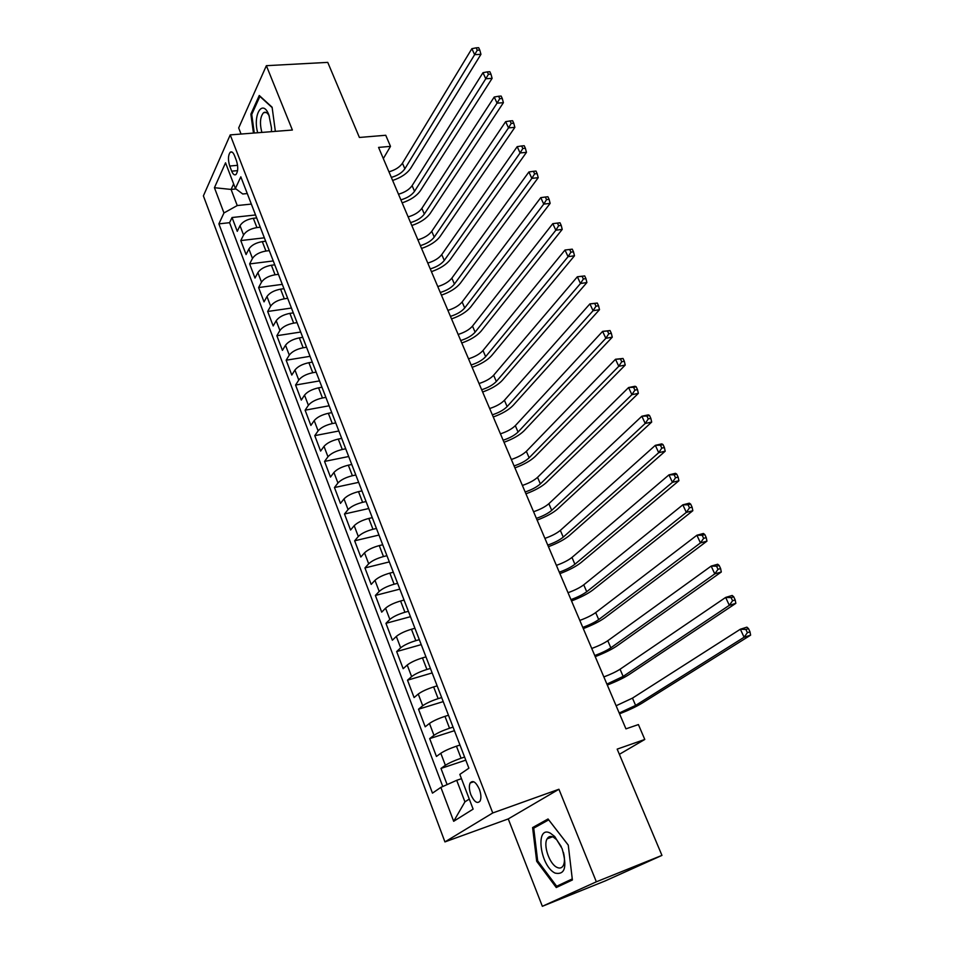 <?xml version="1.0" encoding="UTF-8"?>
<svg xmlns="http://www.w3.org/2000/svg" width="954" height="954" viewBox="0 0 954 954"><rect width="100%" height="100%" fill="white"/><g stroke="black" fill="none" stroke-linecap="round" stroke-linejoin="round"><path stroke-width="1.43" d="M548.598 837.123L548.61 838.28M479.361 789.244C475.963 782.006 472.898 779.919 470.167 782.984C468.891 785.869 469.129 789.793 470.882 794.742C474.269 802.028 477.346 804.115 480.112 801.002C481.365 798.104 481.114 794.181 479.361 789.244M542.349 906.3L605.373 880.852L661.957 855.392L596.345 881.806L558.925 789.256L492.753 812.963L444.934 841.905L508.255 818.914L542.349 906.3L596.345 881.806M492.753 812.963L230.224 134.896L203.393 195.88L444.934 841.905M230.224 134.896L292.389 130.03L266.369 65.683L238.679 127.943L241.052 134.049M266.369 65.683L327.747 62.38L359.396 137.459L385.738 135.265L390.496 146.367L378.571 147.405L625.943 728.856L638.405 724.575L644.785 739.457L617.178 749.129L661.957 855.392M256.674 217.929L253.335 218.299C246.931 219.36 242.495 221.817 240.026 225.669L237.272 231.321L232.037 217.512L255.529 214.972M260.263 227.219L256.912 227.589C250.497 228.686 246.049 231.142 243.556 234.97L240.79 240.575L264.341 237.82M240.79 240.575L246.084 254.551L248.899 248.994C251.415 245.202 255.887 242.745 262.302 241.624L265.665 241.231M274.764 264.818L271.401 265.248C264.95 266.416 260.442 268.873 257.89 272.605L255.004 278.067L249.638 263.924L273.261 260.943M283.97 288.692L280.595 289.157C274.132 290.386 269.588 292.83 266.977 296.515L264.031 301.869L258.606 287.559L282.301 284.352M293.295 312.876L289.909 313.365C283.421 314.641 278.842 317.098 276.195 320.711L273.178 325.97L267.669 311.481L291.435 308.047M302.728 337.346L299.341 337.871C292.83 339.207 288.215 341.663 285.52 345.217L282.42 350.368L276.863 335.701L300.689 332.04M312.292 362.138L308.893 362.699C302.358 364.094 297.708 366.527 294.953 370.021L291.793 375.077L286.164 360.218L310.05 356.319M321.975 387.229L318.564 387.837C312.006 389.28 307.319 391.724 304.517 395.147L301.285 400.096L295.573 385.046L319.53 380.896M331.777 412.653L328.355 413.285C321.772 414.799 317.062 417.232 314.2 420.595L310.885 425.424L305.113 410.184L329.13 405.784M341.711 438.399L338.276 439.067C331.67 440.641 326.924 443.073 324.002 446.365L320.616 451.075L314.772 435.644L338.849 430.993M351.764 464.479L348.329 465.182C341.699 466.816 336.905 469.249 333.936 472.457L330.478 477.06L324.551 461.426L348.687 456.513M361.948 490.893L358.501 491.644C351.859 493.337 347.017 495.758 344 498.906L340.459 503.378L334.449 487.542L358.656 482.354M372.275 517.652L368.816 518.439C362.15 520.204 357.273 522.625 354.196 525.69L350.571 530.03L344.489 513.991L368.757 508.53M382.733 544.758L379.263 545.593C372.573 547.429 367.66 549.838 364.523 552.831L360.815 557.041L354.649 540.799L378.976 535.051M393.322 572.233L389.852 573.115C383.138 575.012 378.178 577.42 374.982 580.318L371.189 584.408L364.941 567.94L389.339 561.906M404.067 600.078L400.585 600.996C393.847 602.964 388.85 605.373 385.583 608.187L381.707 612.134L375.375 595.451L399.833 589.119M414.942 628.292L411.448 629.246C404.699 631.298 399.654 633.694 396.327 636.425L392.356 640.229L385.953 623.32L410.47 616.689M425.973 656.877L422.467 657.89C415.694 660.013 410.614 662.398 407.227 665.045L403.16 668.694L396.661 651.57L421.239 644.618M437.147 685.866L433.641 686.916C426.843 689.122 421.716 691.495 418.257 694.047L414.096 697.553L407.513 680.19L432.162 672.928M448.475 715.25L444.969 716.347C438.136 718.624 432.973 720.997 429.455 723.454L425.198 726.805L418.52 709.204L443.216 701.607M459.971 745.026L456.441 746.183C449.596 748.544 444.385 750.905 440.796 753.266L436.443 756.45L429.67 738.611L454.438 730.681M229.723 166.032L231.691 171.171C233.038 174.391 234.469 175.512 235.972 174.51C238.142 171.47 238.309 166.867 236.461 160.701L234.469 155.526C233.134 152.366 231.727 151.257 230.248 152.223C228.054 155.252 227.887 159.855 229.723 166.032L237.582 165.328M236.008 188.952L231.095 189.441L237.248 205.551L223.963 212.957L218.883 223.868L432.472 793.132L440.867 787.384L453.675 821.299L473.124 809.123L459.828 774.398L468.891 768.185L240.825 176.824L235.388 188.487L242.745 193.996L247.265 193.543M223.963 212.957L214.435 187.7L225.549 162.812L235.388 188.487M464.61 757.059L461.08 758.227L456.441 746.183M453.055 727.115L449.537 728.236L444.969 716.347M441.666 697.565L438.148 698.638L433.641 686.916M430.421 668.432L426.915 669.458L422.467 657.89M419.331 639.681L415.837 640.659L411.448 629.246M408.395 611.311L404.913 612.253L400.585 600.996M397.603 583.323L394.121 584.218L389.852 573.115M386.954 555.705L383.484 556.564L379.263 545.593M376.436 528.456L372.978 529.255L368.816 518.439M366.062 501.554L362.615 502.317L358.501 491.644M355.818 474.997L352.384 475.724L348.329 465.182M345.718 448.785L342.283 449.477L338.276 439.067M335.736 422.908L332.314 423.564L328.355 413.285M325.874 397.365L322.464 397.973L318.564 387.837M316.156 372.132L312.745 372.716L308.893 362.699M306.544 347.22L303.145 347.769L299.341 337.871M297.052 322.631L293.665 323.132L289.909 313.365M287.679 298.328L284.304 298.805L280.595 289.157M278.425 274.335L275.062 274.776L271.401 265.248M269.29 250.628L265.927 251.045L262.302 241.624M232.037 217.512L229.568 222.687L442.763 786.537M461.08 758.227C454.223 760.624 448.988 762.985 445.375 765.299L440.986 768.423L447.116 784.593M429.67 738.611L433.975 735.331C437.516 732.91 442.704 730.549 449.537 728.236M418.52 709.204L422.717 705.757C426.199 703.253 431.339 700.88 438.148 698.638M407.513 680.19L411.627 676.601C415.026 673.989 420.13 671.604 426.915 669.458M396.661 651.57L400.668 647.826C404.019 645.131 409.075 642.734 415.837 640.659M385.953 623.32L389.864 619.432C393.155 616.654 398.164 614.257 404.913 612.253M375.375 595.451L379.203 591.42C382.435 588.558 387.407 586.15 394.121 584.218M364.941 567.94L368.685 563.778C371.857 560.833 376.782 558.424 383.484 556.564M354.649 540.799L358.31 536.506C361.411 533.465 366.3 531.056 372.978 529.255M344.489 513.991L348.067 509.579C351.108 506.467 355.961 504.046 362.615 502.317M334.449 487.542L337.943 482.998C340.936 479.814 345.753 477.394 352.384 475.724M324.551 461.426L327.961 456.763C330.895 453.508 335.665 451.075 342.283 449.477M314.772 435.644L318.111 430.862C320.985 427.535 325.719 425.102 332.314 423.564M305.113 410.184L308.38 405.283C311.207 401.884 315.905 399.452 322.464 397.973M295.573 385.046L298.769 380.038C301.547 376.568 306.198 374.123 312.745 372.716M286.164 360.218L289.277 355.103C292.007 351.573 296.622 349.128 303.145 347.769M276.863 335.701L279.904 330.478C282.587 326.888 287.166 324.432 293.665 323.132M267.669 311.481L270.65 306.162C273.273 302.501 277.829 300.045 284.304 298.805M258.606 287.559L261.515 282.134C264.091 278.425 268.611 275.968 275.062 274.776M249.638 263.924L252.476 258.415C255.016 254.635 259.5 252.178 265.927 251.045M251.331 204.084L237.248 205.551M619.361 754.328L644.785 739.457M383.329 158.591L390.496 146.367M233.635 183.931L231.095 189.441L214.435 187.7M461.462 778.679L456.704 780.312L464.932 801.849L469.273 799.058M229.568 222.687L218.883 223.868M440.986 768.423L465.802 760.147M440.867 787.384L456.704 780.312M453.675 821.299L464.932 801.849M275.36 131.366L272.105 107.206L259.261 95.483L250.866 114.146L253.454 133.083M558.925 789.256L508.255 818.914M572.388 879.97L568.262 845.101L548.049 818.973L532.594 827.583L536.685 861.283L556.265 887.53L572.388 879.97M251.928 114.063L250.866 114.146M572.269 878.92L556.659 886.254L537.674 860.842L536.685 861.283M539.165 825.15L532.594 827.583M388.958 171.803C395.194 170.05 399.702 167.188 402.457 163.206L471.872 48.69L474.639 54.664L477.262 50.216L479.79 50.085L478.681 47.7L476.153 47.831L477.262 50.216M391.331 177.384C397.579 175.619 402.087 172.757 404.866 168.786L474.639 54.664L480.947 54.318L410.745 168.226C407.084 173.556 401.05 177.635 392.643 180.461M480.947 54.318L479.79 50.085M476.153 47.831L471.872 48.69M271.449 131.676L271.485 127.967L268.873 114.897C262.565 98.345 252.607 114.862 257.699 132.749M269.374 116.233C267.514 112.667 265.582 111.487 263.602 112.667C260.144 116.65 259.56 123.233 261.861 132.427M254.265 133.011L251.737 114.468L259.893 96.402L272.164 107.611M550.291 833.128C534.908 824.828 539.904 865.982 555.085 873.101C565.006 875.128 567.356 866.959 562.097 848.607L554.739 836.527L550.291 833.128M561.238 846.556L556.647 839.675L553.284 837.087C550.577 835.847 548.526 836.443 547.119 838.852C543.053 845.232 549.444 863.93 556.897 867.329C559.7 868.689 561.823 868.104 563.289 865.552C564.804 862.38 564.851 857.98 563.397 852.351M572.352 879.636L556.659 886.254M548.693 838.256L548.693 837.063M537.674 860.842L533.715 828.179L548.705 819.856L568.262 845.137M398.486 194.211C404.758 192.434 409.302 189.572 412.104 185.648L482.974 72.695L485.777 78.753L488.424 74.305L490.964 74.138L489.843 71.717L487.303 71.872L488.424 74.305M400.883 199.863C407.167 198.062 411.723 195.212 414.537 191.301L485.777 78.753L492.109 78.347L420.428 190.669C416.707 195.94 410.614 199.994 402.159 202.856M492.109 78.347L490.964 74.138M487.303 71.872L482.974 72.695M408.133 216.892C414.43 215.067 419.009 212.229 421.871 208.354L494.232 97.022L497.07 103.151L499.741 98.703L502.281 98.512L501.148 96.068L498.608 96.247L499.741 98.703M410.566 222.604C416.874 220.768 421.453 217.929 424.327 214.066L497.07 103.151L503.402 102.686L430.242 213.386C426.45 218.573 420.297 222.616 411.806 225.514M503.402 102.686L502.281 98.512M498.608 96.247L494.232 97.022M417.9 239.836C424.22 237.987 428.847 235.149 431.757 231.333L505.632 121.671L508.506 127.884L511.213 123.424L513.753 123.209L512.596 120.729L510.056 120.931L511.213 123.424M420.356 245.619C426.688 243.759 431.315 240.921 434.237 237.117L508.506 127.884L514.862 127.359L440.164 236.377C436.3 241.493 430.099 245.512 421.561 248.445M514.862 127.359L513.753 123.209M510.056 120.931L505.632 121.671M427.774 263.065C434.13 261.169 438.792 258.343 441.75 254.587L517.187 146.654L520.097 152.95L522.828 148.478L525.38 148.24L524.211 145.724L521.659 145.962L522.828 148.478M430.266 268.909C436.622 267.013 441.297 264.186 444.278 260.442L520.097 152.95L526.465 152.354L450.205 259.655C446.269 264.687 440.009 268.682 431.435 271.651M526.465 152.354L525.38 148.24M521.659 145.962L517.187 146.654M437.779 286.57C444.159 284.638 448.857 281.835 451.874 278.127L528.898 171.97L531.843 178.362L534.61 173.878L537.162 173.616L535.981 171.052L533.429 171.315L534.61 173.878M440.295 292.484C446.687 290.553 451.397 287.75 454.426 284.065L531.843 178.362L538.223 177.682L460.377 283.207C456.37 288.156 450.049 292.139 441.428 295.144M538.223 177.682L537.162 173.616M533.429 171.315L528.898 171.97M447.903 310.36C454.307 308.404 459.053 305.602 462.13 301.965L540.763 197.645L543.756 204.108L546.547 199.613L549.11 199.326L547.906 196.739L545.342 197.025L546.547 199.613M450.455 316.358C456.871 314.391 461.617 311.588 464.705 307.963L543.756 204.108L550.148 203.369L470.668 307.045C466.578 311.91 460.21 315.869 451.54 318.91M550.148 203.369L549.11 199.326M545.342 197.025L540.763 197.645M458.147 334.449C464.586 332.445 469.368 329.667 472.504 326.089L552.795 223.653L559.998 222.771L557.434 223.093L558.65 225.716L561.214 225.394L559.998 222.771M460.734 340.518C467.174 338.515 471.968 335.725 475.116 332.171L555.836 230.212L552.795 223.653L557.434 223.093M558.65 225.716L555.836 230.212L562.228 229.389L481.078 331.181C476.928 335.963 470.489 339.898 461.784 342.987M562.228 229.389L561.214 225.394M468.521 358.835C474.997 356.796 479.814 354.029 482.998 350.512L564.995 250.031L572.257 249.161L569.681 249.507L570.921 252.166L573.485 251.82L572.257 249.161M471.133 364.977C477.608 362.937 482.45 360.159 485.646 356.665L568.071 256.674L564.995 250.031L569.681 249.507M570.921 252.166L568.071 256.674L574.487 255.779L491.632 355.627C487.399 360.314 480.899 364.225 472.147 367.35M574.487 255.779L573.485 251.82M479.027 383.532C485.526 381.445 490.392 378.69 493.635 375.244L577.361 276.767L584.683 275.909L582.107 276.29L583.359 278.997L585.935 278.616L584.683 275.909M481.675 389.745C488.174 387.658 493.063 384.903 496.318 381.481L580.485 283.505L577.361 276.767L582.107 276.29M583.359 278.997L580.485 283.505L586.901 282.539L502.305 380.36C498 384.963 491.441 388.85 482.641 392.011M586.901 282.539L585.935 278.616M489.664 408.527C496.187 406.404 501.1 403.661 504.404 400.286L589.906 303.885L597.287 303.05L594.712 303.455L595.976 306.198L598.552 305.781L597.287 303.05M492.347 414.823C498.87 412.7 503.795 409.958 507.123 406.595L593.066 310.718L589.906 303.885L594.712 303.455M595.976 306.198L593.066 310.718L599.494 309.668L513.121 405.414C508.732 409.922 502.114 413.774 493.266 416.981M599.494 309.668L598.552 305.781M500.433 433.843C506.991 431.685 511.952 428.954 515.315 425.651L602.618 331.372L610.059 330.561L607.483 331.002L608.771 333.781L611.347 333.328L610.059 330.561M503.152 440.223C509.71 438.053 514.683 435.322 518.058 432.043L605.826 338.312L602.618 331.372L607.483 331.002M608.771 333.781L605.826 338.312L612.265 337.179L524.068 430.791C519.596 435.191 512.918 439.019 504.022 442.274M612.265 337.179L611.347 333.328M511.344 459.482C517.927 457.276 522.923 454.557 526.358 451.337L615.509 359.264L623.022 358.466L620.434 358.942L621.746 361.757L624.333 361.268L623.022 358.466M514.087 465.934C520.681 463.727 525.702 461.02 529.136 457.801L618.764 366.288L615.509 359.264L620.434 358.942M621.746 361.757L618.764 366.288L625.216 365.072L535.158 456.489C530.603 460.794 523.853 464.586 514.921 467.889M625.216 365.072L624.333 361.268M522.387 485.443C529.005 483.201 534.049 480.506 537.543 477.346L628.591 387.539L635.054 386.263L636.163 386.764L633.575 387.276L634.899 390.138L637.499 389.614L636.163 386.764M525.165 491.99C531.795 489.736 536.852 487.041 540.358 483.905L631.894 394.682L628.591 387.539L633.575 387.276M634.899 390.138L631.894 394.682L638.357 393.37L546.392 482.509C541.753 486.707 534.944 490.487 525.952 493.814M638.357 393.37L637.499 389.614M533.572 511.738C540.214 509.46 545.318 506.777 548.872 503.7L641.863 416.23L648.338 414.859L649.507 415.467L646.907 416.027L648.255 418.925L650.843 418.365L649.507 415.467M536.398 518.368C543.041 516.066 548.156 513.395 551.722 510.342L645.214 423.469L641.863 416.23L646.907 416.027M648.255 418.925L645.214 423.469L651.689 422.073L557.768 508.864C553.046 512.966 546.165 516.71 537.126 520.085M651.689 422.073L650.843 418.365M544.913 538.378C551.579 536.053 556.731 533.381 560.344 530.388L655.326 445.339L661.802 443.872L663.03 444.6L660.43 445.184L661.802 448.13L664.389 447.533L663.03 444.6M547.763 545.092C554.441 542.754 559.604 540.095 563.242 537.114L658.713 452.685L655.326 445.339L660.43 445.184M661.802 448.13L658.713 452.685L665.2 451.194L569.299 535.576C564.482 539.559 557.53 543.267 548.443 546.69M665.2 451.194L664.389 447.533M556.385 565.364C563.098 562.991 568.286 560.344 571.971 557.434L668.981 474.865L675.468 473.315L676.756 474.15L674.156 474.77L675.539 477.751L678.139 477.131L676.756 474.15M559.282 572.173C565.996 569.776 571.207 567.141 574.904 564.243L672.427 482.319L668.981 474.865L674.156 474.77M675.539 477.751L672.427 482.319L678.914 480.733L580.974 562.621C576.061 566.497 569.037 570.17 559.915 573.652M678.914 480.733L678.139 477.131M568.024 592.708C574.761 590.287 579.996 587.652 583.753 584.826L682.837 504.833L689.337 503.175L690.684 504.129L688.084 504.797L689.48 507.826L692.091 507.158L690.684 504.129M570.957 599.601C577.695 597.168 582.954 594.545 586.722 591.73L686.331 512.393L682.837 504.833L688.084 504.797M689.48 507.826L686.331 512.393L692.831 510.712L592.804 590.025C587.795 593.793 580.712 597.431 571.529 600.948M692.831 510.712L692.091 507.158M579.805 620.41C586.567 617.942 591.862 615.33 595.69 612.587L696.897 535.242L703.408 533.489L704.815 534.562L702.216 535.266L703.635 538.342L706.246 537.639L704.815 534.562M582.775 627.398C589.548 624.906 594.855 622.306 598.707 619.587L700.451 542.909L696.897 535.242L702.216 535.266M703.635 538.342L700.451 542.909L706.962 541.133L604.788 617.798C599.696 621.436 592.529 625.049 583.299 628.614M706.962 541.133L706.246 537.639M591.742 648.481C598.54 645.953 603.894 643.378 607.793 640.718L711.171 566.104L717.694 564.243L719.161 565.448L716.549 566.199L718.004 569.311L720.616 568.56L719.161 565.448M594.759 655.553C601.569 653.025 606.923 650.437 610.834 647.814L714.773 573.891L711.171 566.104L716.549 566.199M718.004 569.311L714.773 573.891L721.296 572.006L616.94 645.941C611.741 649.459 604.502 653.025 595.224 656.65M721.296 572.006L720.616 568.56M603.846 676.923C610.679 674.359 616.081 671.783 620.052 669.231L725.66 597.431L732.183 595.463L733.721 596.799L731.11 597.586L732.577 600.746L735.188 599.959L733.721 596.799M606.899 684.101L623.141 676.41L729.321 605.325L725.66 597.431L731.11 597.586M732.577 600.746L729.321 605.325L735.844 603.345L629.246 674.454C623.952 677.853 616.642 681.383 607.304 685.055M735.844 603.345L735.188 599.959M616.117 705.757L632.466 698.125L740.364 629.223L746.899 627.16L748.508 628.626L745.897 629.449L747.387 632.669L749.999 631.834L748.508 628.626M619.206 713.02L635.602 705.411L744.084 637.248L740.364 629.223L745.897 629.449M747.387 632.669L744.084 637.248L750.607 635.161L641.72 703.36C636.318 706.628 628.936 710.122 619.551 713.842M750.607 635.161L749.999 631.834M256.912 227.589L253.335 218.299M243.556 234.97L240.026 225.669M445.375 765.299L440.796 753.266M433.975 735.331L429.455 723.454M422.717 705.757L418.257 694.047M411.627 676.601L407.227 665.045M400.668 647.826L396.327 636.425M389.864 619.432L385.583 608.187M379.203 591.42L374.982 580.318M368.685 563.778L364.523 552.831M358.31 536.506L354.196 525.69M348.067 509.579L344 498.906M337.943 482.998L333.936 472.457M327.961 456.763L324.002 446.365M318.111 430.862L314.2 420.595M308.38 405.283L304.517 395.147M298.769 380.038L294.953 370.021M289.277 355.103L285.52 345.217M279.904 330.478L276.195 320.711M270.65 306.162L266.977 296.515M261.515 282.134L257.89 272.605M252.476 258.415L248.899 248.994M237.594 170.635L231.691 171.171M402.457 163.206L404.866 168.786M412.104 185.648L414.537 191.301M421.871 208.354L424.327 214.066M431.757 231.333L434.237 237.117M441.75 254.587L444.278 260.442M451.874 278.127L454.426 284.065M462.13 301.965L464.705 307.963M472.504 326.089L475.116 332.171M482.998 350.512L485.646 356.665M493.635 375.244L496.318 381.481M504.404 400.286L507.123 406.595M515.315 425.651L518.058 432.043M526.358 451.337L529.136 457.801M537.543 477.346L540.358 483.905M548.872 503.7L551.722 510.342M560.344 530.388L563.242 537.114M571.971 557.434L574.904 564.243M583.753 584.826L586.722 591.73M595.69 612.587L598.707 619.587M607.793 640.718L610.834 647.814M620.052 669.231L623.141 676.41M632.466 698.125L635.602 705.411M473.744 781.755L470.167 782.984M232.049 152.068L230.248 152.223M266.214 112.477L263.602 112.667M552.581 836.789L547.119 838.852M556.647 839.675L554.739 836.527"/></g></svg>

